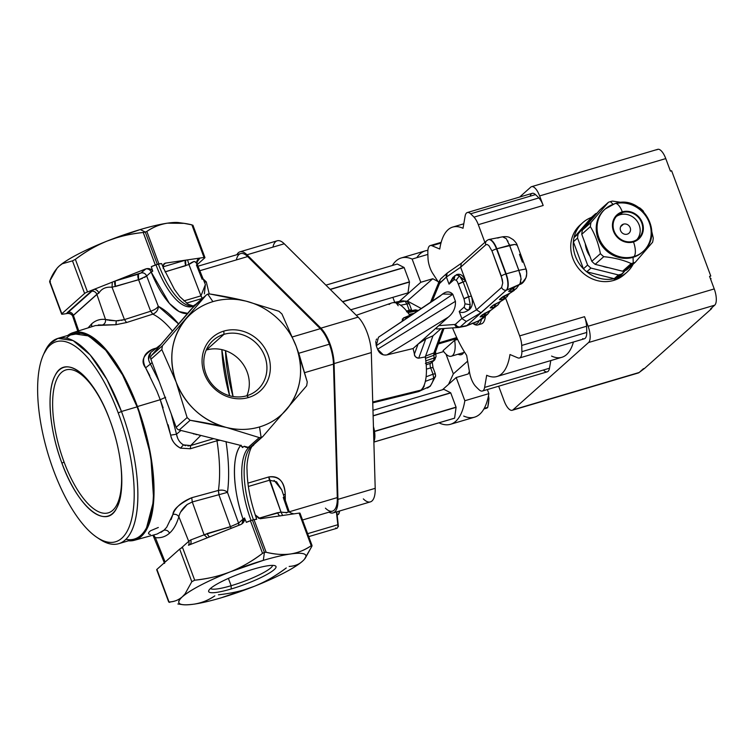 <?xml version="1.0" encoding="UTF-8"?>
<svg xmlns="http://www.w3.org/2000/svg" width="754" height="754" viewBox="0 0 754 754"><rect width="100%" height="100%" fill="white"/><g stroke="black" fill="none" stroke-linecap="round" stroke-linejoin="round"><path stroke-width="1.13" d="M623.511 224.136A5.419 4.929 -131.7 0 1 629.713 226.747A5.419 4.929 -131.7 0 1 628.987 233.193A5.419 4.929 -131.7 0 1 627.243 234.155A5.419 4.929 -131.7 0 1 621.042 231.544A5.419 4.929 -131.7 0 1 621.767 225.097A5.419 4.929 -131.7 0 1 623.511 224.136L620.608 226.718L623.511 224.136A5.419 4.929 48.3 0 0 620.57 230.564A5.419 4.929 48.3 0 0 627.243 234.155A5.419 4.929 48.3 0 0 630.184 227.727A5.419 4.929 48.3 0 0 623.511 224.136M608.384 267.651A25.071 22.818 -131.7 0 1 602.408 266.162A25.071 22.818 48.3 0 0 608.384 267.651M589.948 256.332A25.071 22.818 -131.7 0 1 585.283 243.796A25.071 22.818 48.3 0 0 589.948 256.332M643.049 251.516A28.454 25.9 -131.7 0 1 633.907 256.586A12.196 4.647 73.5 0 0 633.483 241.94A16.258 14.797 -131.7 0 0 642.314 222.637A16.258 14.797 -131.7 0 0 622.304 211.865A16.258 14.797 48.3 0 0 613.473 231.167A16.258 14.797 48.3 0 0 633.483 241.94A16.258 14.797 -131.7 0 1 613.473 231.167A16.258 14.797 -131.7 0 1 622.304 211.865A12.196 4.647 73.5 0 0 615.066 203.533A12.196 4.647 -106.5 0 0 614.331 203.957A28.454 25.9 48.3 0 0 605.179 209.018A28.454 25.9 48.3 0 0 601.372 242.873A28.454 25.9 48.3 0 0 633.907 256.586A12.196 4.647 -106.5 0 0 633.483 241.94A16.258 14.797 48.3 0 0 642.314 222.637A16.258 14.797 48.3 0 0 622.304 211.865A12.196 4.647 -106.5 0 0 615.066 203.533C641.682 194.07 665.16 233.617 643.049 251.516L642.21 252.26A28.454 25.9 -131.7 0 1 633.068 257.331L633.907 256.586A28.454 25.9 48.3 0 0 643.049 251.516A28.454 25.9 48.3 0 0 647.337 218.481A28.454 25.9 48.3 0 0 616.046 203.514M615.066 203.533L605.179 209.018A28.454 25.9 -131.7 0 0 601.372 242.873A28.454 25.9 -131.7 0 0 633.907 256.586L633.068 257.331A28.454 25.9 -131.7 0 1 600.533 243.617A28.454 25.9 -131.7 0 1 604.34 209.772A28.454 25.9 -131.7 0 1 604.765 209.405A28.454 25.9 48.3 0 0 600.373 243.353A28.454 25.9 48.3 0 0 633.068 257.331L633.228 263.023A33.204 30.217 -131.7 0 1 631.202 263.542C623.435 260.026 614.274 257.736 603.747 256.671A33.204 30.217 -131.7 0 1 600.401 253.655C598.431 243.419 595.085 234.409 590.354 226.634A33.204 30.217 -131.7 0 1 591.013 222.439L608.421 202.289A33.204 30.217 -131.7 0 1 610.391 201.62L613.021 204.23L610.391 201.62A33.204 30.217 -131.7 0 1 612.418 201.101L621.88 202.449L612.418 201.101A33.204 30.217 48.3 0 0 610.391 201.62A33.204 30.217 48.3 0 0 608.421 202.289L599.816 209.951L582.408 230.102A33.204 30.217 48.3 0 0 581.758 234.296L591.805 261.318A33.204 30.217 48.3 0 0 595.142 264.343L622.606 271.214A33.204 30.217 48.3 0 0 624.623 270.686A33.204 30.217 48.3 0 0 626.593 270.026A33.204 30.217 -131.7 0 1 624.623 270.686A33.204 30.217 -131.7 0 1 622.606 271.214L631.202 263.542A33.204 30.217 48.3 0 0 633.228 263.023L633.068 257.331A28.454 25.9 48.3 0 0 642.625 251.883M622.531 212.496A15.589 14.185 -131.7 0 1 640.353 219.998A15.589 14.185 -131.7 0 1 638.261 238.537A15.589 14.185 -131.7 0 1 633.256 241.318A15.589 14.185 -131.7 0 1 615.434 233.806A15.589 14.185 -131.7 0 1 617.526 215.267A15.589 14.185 -131.7 0 1 622.531 212.496L620.014 214.739L622.531 212.496A15.589 14.185 48.3 0 0 614.076 230.988A15.589 14.185 48.3 0 0 633.256 241.318A15.589 14.185 48.3 0 0 641.711 222.816A15.589 14.185 48.3 0 0 622.531 212.496M636.932 239.574A15.589 14.185 48.3 0 0 637.328 221.469A15.589 14.185 48.3 0 0 620.014 214.739A15.589 14.185 48.3 0 0 616.338 216.473A15.589 14.185 -131.7 0 1 620.014 214.739A15.589 14.185 -131.7 0 1 637.328 221.469A15.589 14.185 -131.7 0 1 636.932 239.574M590.947 268.075A33.204 30.217 -131.7 0 1 587.611 265.059L577.555 238.038A33.204 30.217 -131.7 0 1 578.214 233.844L595.622 213.693A33.204 30.217 -131.7 0 1 597.008 213.212A33.204 30.217 48.3 0 0 595.622 213.693L591.428 217.425L595.622 213.693L578.214 233.844A33.204 30.217 48.3 0 0 577.555 238.038L573.36 241.78A33.204 30.217 -131.7 0 1 574.02 237.576L578.214 233.844L574.02 237.576L591.428 217.425A33.204 30.217 48.3 0 0 582.729 222.675A33.204 30.217 48.3 0 0 574.02 237.576A33.204 30.217 48.3 0 0 573.36 241.78L577.555 238.038L587.611 265.059A33.204 30.217 48.3 0 0 590.947 268.075L586.753 271.817A33.204 30.217 -131.7 0 1 583.417 268.801L587.611 265.059L583.417 268.801L573.36 241.78A33.204 30.217 48.3 0 0 583.417 268.801A33.204 30.217 48.3 0 0 586.753 271.817L590.947 268.075L618.403 274.946L590.947 268.075M625.217 270.507L622.399 273.768A33.204 30.217 -131.7 0 1 620.429 274.428A33.204 30.217 -131.7 0 1 618.403 274.946A33.204 30.217 48.3 0 0 620.429 274.428L616.235 278.169A33.204 30.217 -131.7 0 1 614.208 278.688L618.403 274.946L614.208 278.688L586.753 271.817A33.204 30.217 48.3 0 0 614.208 278.688A33.204 30.217 48.3 0 0 616.235 278.169L620.429 274.428A33.204 30.217 48.3 0 0 622.399 273.768L618.205 277.51A33.204 30.217 -131.7 0 1 616.235 278.169A33.204 30.217 48.3 0 0 618.205 277.51L625.217 270.507M652.606 242.213L635.198 262.364A33.204 30.217 -131.7 0 1 633.228 263.023L624.623 270.686L633.228 263.023A33.204 30.217 48.3 0 0 635.198 262.364L626.593 270.026L635.198 262.364L652.606 242.213A33.204 30.217 48.3 0 0 653.266 238.01A33.204 30.217 -131.7 0 1 652.606 242.213M638.827 207.52L639.873 207.972A33.204 30.217 -131.7 0 1 643.219 210.988L643.511 211.478L643.219 210.988A33.204 30.217 48.3 0 0 639.873 207.972L638.827 207.52M651.776 231.497L653.266 238.01L651.776 231.497M582.408 230.102L591.013 222.439A33.204 30.217 48.3 0 0 590.354 226.634L581.758 234.296A33.204 30.217 -131.7 0 1 582.408 230.102L599.816 209.951L608.421 202.289L591.013 222.439L582.408 230.102M600.401 253.655A33.204 30.217 48.3 0 0 603.747 256.671L595.142 264.343A33.204 30.217 -131.7 0 1 591.805 261.318L600.401 253.655L591.805 261.318L581.758 234.296L590.354 226.634C595.085 234.409 598.431 243.419 600.401 253.655M595.142 264.343L603.747 256.671C614.274 257.736 623.435 260.026 631.202 263.542L622.606 271.214L595.142 264.343M236.879 254.701A27.106 10.33 73.5 0 1 247.001 254.795L320.893 328.15A27.106 10.33 73.5 0 1 334.079 363.598L337.952 499.355A27.106 10.33 73.5 0 1 328.951 512.173A27.106 10.33 -106.5 0 0 333.117 512.909A27.106 10.33 -106.5 0 0 337.952 499.355L334.079 363.598A27.106 10.33 -106.5 0 0 320.893 328.15L247.001 254.795A27.106 10.33 -106.5 0 0 239.97 251.817A27.106 10.33 -106.5 0 0 236.879 254.701M325.426 508.158A27.106 10.33 -106.5 0 0 337.292 497.583L333.485 364.125A27.106 10.33 -106.5 0 0 329.347 344.21A27.106 10.33 -106.5 0 0 320.299 328.687L247.661 256.567A27.106 10.33 -106.5 0 0 236.351 259.913M239.97 251.817L277.208 240.79A27.106 10.33 73.5 0 1 284.249 243.768L247.001 254.795L284.249 243.768L358.141 317.132L320.893 328.15L358.141 317.132A27.106 10.33 73.5 0 1 367.189 332.665A27.106 10.33 73.5 0 1 371.317 352.58L334.079 363.598L371.317 352.58L375.2 488.328L337.952 499.355L375.2 488.328A27.106 10.33 73.5 0 1 370.365 501.891L333.117 512.909M373.861 441.505A15.919 6.07 -106.5 0 0 373.437 426.576A15.919 6.07 73.5 0 1 373.861 441.505M363.334 498.903A27.106 10.33 -106.5 0 0 375.2 488.328L371.317 352.58A27.106 10.33 -106.5 0 0 367.189 332.665A27.106 10.33 -106.5 0 0 358.141 317.132L284.249 243.768A27.106 10.33 -106.5 0 0 272.929 247.123M335.766 527.894A5.419 2.064 -106.5 0 0 337.849 524.727L336.388 511.938L337.849 524.727L307.632 533.672L337.849 524.727A5.419 2.064 73.5 0 1 336.944 528.281L308.735 536.622M233.052 396.51L225.512 350.676A82.667 31.508 -106.5 0 0 233.052 396.51M229.612 395.737L221.846 349.63A90.8 34.609 -106.5 0 0 229.612 395.737M339.338 511.071L338.574 514.256L337.142 514.69L338.574 514.256A7.587 2.893 73.5 0 1 337.981 514.662L338.951 513.644L339.338 511.071M154.796 537.404L155.362 537.64C160.762 538.243 165.475 536.754 169.518 533.172C173.543 529.572 176.653 524.077 178.858 516.697L188.717 541.353A12.771 2.083 -20.4 0 1 190.696 539.977A4.609 3.365 -120.6 0 1 190.734 540.09A12.761 2.083 159.6 0 0 188.764 541.457A4.609 4.194 48.3 0 0 188.717 541.353L180.856 548.356L188.717 541.353A4.609 4.194 -131.7 0 1 188.453 545.265A4.609 4.194 48.3 0 0 188.764 541.457A12.761 2.083 -20.4 0 1 190.734 540.09A4.609 3.365 -120.6 0 1 189.744 544.756M153.543 535.726L153.656 536.245M188.943 545.067L207.359 537.781L188.943 545.067C190.875 544.379 191.469 542.72 190.734 540.09L190.696 539.977A12.771 2.083 159.6 0 0 188.717 541.353L178.858 516.697C176.653 524.077 173.543 529.572 169.518 533.172C165.475 536.754 160.762 538.243 155.362 537.64L153.552 535.001L155.362 537.64L165.135 562.06L155.362 537.64L154.07 536.886M168.736 602.088L156.7 569.741A4.062 0.66 -20.4 0 1 156.907 569.383L179.678 549.101A4.062 0.66 -20.4 0 1 182.572 547.592A4.062 0.66 159.6 0 0 179.678 549.101L156.907 569.383L169.037 601.994L169.744 602.437L169.037 601.994C174.532 601.664 178.943 599.948 182.27 596.838A67.756 11.065 159.6 0 0 182.609 604.661L177.869 603.973M194.108 604.143L194.136 604.133C201.761 602.898 208.66 600.146 214.824 595.867C207.746 600.523 200.847 603.275 194.136 604.133A67.756 11.065 159.6 0 0 221.365 597.752C210.668 600.91 201.591 603.04 194.136 604.133C179.056 606.112 175.098 603.671 182.27 596.838C178.368 600.156 173.957 601.88 169.037 601.994L169.744 602.437M169.037 601.994L156.907 569.383A4.062 0.66 159.6 0 0 157.086 569.864M150.621 530.741C147.916 532.824 147.841 534.077 150.385 534.501M158.321 527.48L150.706 530.684M182.609 604.661A67.756 11.065 159.6 0 0 194.136 604.133M171.092 519.591L172.92 514.407C175.437 513.936 177.416 514.699 178.858 516.697C179.754 512.409 182.543 508.319 187.237 504.435L192.279 501.966L204.117 534.831L190.696 539.977L204.117 534.831L207.359 537.781L241.026 524.416C243.655 522.974 244.814 520.835 244.522 517.989L246.36 522.343L250.422 520.731L262.543 553.342C252.656 560.938 241.968 567.074 230.479 571.758A67.756 11.065 159.6 0 0 182.27 596.838L185.041 593.916L182.27 596.838C190.951 589.553 207.011 581.193 230.479 571.758C218.886 576.207 206.964 579.015 194.692 580.203L191.808 581.702L185.041 593.916L191.808 581.702L179.678 549.101L191.808 581.702L194.692 580.203L182.572 547.592L194.692 580.203C208.547 578.657 220.479 575.839 230.479 571.758L263.316 560.363C274.022 557.206 283.089 555.076 290.544 553.983A67.756 11.065 -20.4 0 1 302.411 561.287C293.74 568.563 277.67 576.923 254.211 586.358L221.365 597.752A67.756 11.065 159.6 0 0 254.202 586.367C244.211 590.439 232.289 593.257 218.434 594.802M169.518 533.172C168.302 530.788 166.445 529.798 163.967 530.213L166.691 527.291L163.967 530.213C166.445 529.798 168.302 530.788 169.518 533.172M160.988 532.381L163.967 530.213L157.096 534.03L134.372 540.288A108.256 41.263 -106.5 0 0 137.454 406.538L160.234 399.714L170.658 435.152C171.62 440.656 174.909 444.983 180.517 448.14L190.338 448.753L216.982 440.751A109.537 41.753 73.5 0 1 218.406 490.439L191.733 497.715C179.414 503.879 173.147 509.44 172.92 514.407L166.691 527.291M149.754 375.586L145.616 367.829C141.347 359.224 143.882 352.938 153.232 348.979L156.483 347.999L153.232 348.979C143.043 355.106 140.508 361.383 145.616 367.829L156.917 391.251L160.234 399.714L137.454 406.538A108.256 41.263 -106.5 0 0 72.931 332.684A108.256 41.263 -106.5 0 0 67.69 335.483L83.355 332.75L102.035 345.228L120.998 371.081L137.454 406.538L150.753 455.548L153.722 500.336L145.701 531.014L138.029 538.771L128.453 540.797A108.256 41.263 -106.5 0 0 134.372 540.288M231.224 588.968A35.909 5.862 159.6 0 0 274.173 569.638A35.909 5.862 159.6 0 0 253.457 569.147A35.909 5.862 159.6 0 0 210.507 588.478A35.909 5.862 159.6 0 0 231.224 588.968A35.909 5.862 -20.4 0 1 208.811 590.495A35.909 5.862 -20.4 0 1 253.457 569.147A35.909 5.862 -20.4 0 1 275.201 565.802A35.909 5.862 -20.4 0 1 264.852 575.594A35.909 5.862 -20.4 0 1 231.224 588.968L231.129 585.717L231.224 588.968M230.479 571.758C240.554 567.894 251.242 561.758 262.543 553.342L264.409 552.39L263.316 560.363A67.756 11.065 159.6 0 0 230.479 571.758M264.409 552.39L262.543 553.342L250.422 520.731A4.062 0.66 -20.4 0 1 250.752 520.609A4.062 0.66 -20.4 0 1 252.392 520.053L264.409 552.39L266.153 552.277C275.785 554.492 283.909 555.057 290.544 553.983A67.756 11.065 159.6 0 0 263.316 560.363L264.409 552.39L252.392 520.053A4.062 0.66 -20.4 0 1 253.787 519.704A4.062 0.66 -20.4 0 1 254.023 519.666L266.153 552.277L264.409 552.39M254.173 586.376L254.211 586.358C265.71 581.673 276.398 575.538 286.275 567.951C274.974 576.358 264.286 582.493 254.211 586.358A67.756 11.065 159.6 0 0 302.411 561.287A67.756 11.065 159.6 0 0 304.286 559.411A67.756 11.065 159.6 0 0 290.544 553.983C282.825 554.972 274.701 554.407 266.153 552.277L254.023 519.666A4.062 0.66 159.6 0 0 253.787 519.704A4.062 0.66 159.6 0 0 252.392 520.053A4.062 0.66 159.6 0 0 250.752 520.609A5.419 0.886 159.6 0 0 246.36 522.343L250.752 520.609A4.062 0.66 159.6 0 0 250.422 520.731L246.36 522.343L244.522 517.989L243.052 519.12A66.399 25.306 73.5 0 1 240.564 445.586M248.858 447.405A60.98 23.242 -106.5 0 0 251.063 520.486A60.98 23.242 73.5 0 1 248.858 447.405M241.45 446.217L242.515 447.546L244.192 446.274A5.419 4.929 48.3 0 0 248.66 447.376L248.32 447.311A4.062 3.704 48.3 0 0 251.704 446.481A5.419 4.929 48.3 0 0 253.127 445.614A5.419 4.929 48.3 0 0 254.145 444.304L251.704 446.472A4.062 3.704 -131.7 0 1 248.32 447.311L244.192 446.274L242.515 447.546C242.703 446.613 241.45 445.737 238.754 444.926L179.207 430.016L190.131 420.28L226.351 427.443L259.235 437.574L248.32 447.311L259.235 437.574L261.138 437.631L250.309 447.282L261.138 437.631L259.235 437.574L226.351 427.443C216.162 424.851 204.089 422.466 190.131 420.28L187.115 417.565L176.134 382.071A67.756 61.658 48.3 0 0 226.351 427.443A67.756 61.658 48.3 0 0 259.508 426.952L261.138 437.631L262.844 436.509L306.661 385.794L307.255 382.005L296.275 346.52C304.324 370.402 301.044 391.458 286.416 409.667C279.178 417.97 270.205 423.729 259.508 426.952C248.773 430.072 237.717 430.232 226.351 427.443C202.43 420.638 185.691 405.511 176.134 382.071L187.115 417.565L190.131 420.28L179.207 430.016A4.062 3.704 -131.7 0 1 176.2 427.292L187.115 417.565L176.2 427.292A4.062 3.704 48.3 0 0 179.207 430.016L238.754 444.926C241.497 445.774 242.75 446.651 242.515 447.546L240.941 445.124C231.535 455.435 232.496 488.988 243.052 519.12L244.522 517.989L242.072 523.738L240.46 524.68L207.359 537.781L204.117 534.831L207.275 533.634C208.33 536.122 209.329 537.121 210.291 536.622M242.043 523.757L243.052 519.12A4.609 4.194 -131.7 0 1 242.053 523.757M209.819 536.801A4.609 1.753 73.5 0 1 207.275 533.634L230.46 526.773A4.609 1.753 -106.5 0 0 231.205 528.347L230.422 526.66L238.566 523.125L238.82 525.321A4.609 4.194 48.3 0 0 238.566 523.125L243.052 519.12L238.566 523.125L227.482 492.362C225.276 490.279 222.242 489.638 218.406 490.439L218.905 494.709L230.422 526.66L204.117 534.831L192.279 501.966L218.905 494.709L192.279 501.966L187.237 504.435L180.64 512.041M179.706 513.974L179.141 515.557M178.858 516.697C177.416 514.699 175.437 513.936 172.92 514.407C175.286 507.47 181.554 501.9 191.733 497.715L192.279 501.966L191.733 497.715L218.368 490.449L218.905 494.709L218.406 490.439A109.537 41.753 -106.5 0 0 216.982 440.751L220.111 440.251L216.945 440.76L216.822 439.422L216.945 440.76L190.338 448.753L190.668 445.557L213.665 438.639L190.668 445.557L190.338 448.753L180.517 448.14L183.429 444.869L185.691 445.727M125.899 539.308A107.059 40.81 -106.5 0 0 137.087 406.868A107.059 40.81 -106.5 0 0 66.361 338.122M72.931 332.684L95.409 325.568L115.88 324.71L126.578 322.524L152.836 314.135A109.537 41.753 73.5 0 1 172.553 331.129A109.537 41.753 -106.5 0 0 152.836 314.135C156.408 312.627 158.227 310.017 158.283 306.294A116.314 44.335 73.5 0 1 178.67 324.05L158.283 306.294L146.662 276.011L151.158 272.006L169.377 303.391L179.084 311.553L187.878 313.391A66.399 25.306 73.5 0 1 151.158 272.006L152.742 271.204L151.29 266.709A5.419 0.886 -20.4 0 1 155.682 264.974A5.419 0.886 -20.4 0 1 156.003 264.871A60.98 23.242 -106.5 0 0 192.185 306.52A60.98 23.242 73.5 0 1 156.003 264.871L158.406 264.164A60.98 23.242 -106.5 0 0 193.137 306.115A60.98 23.242 73.5 0 1 158.406 264.164L155.682 264.974A4.062 0.66 -20.4 0 1 157.322 264.418A4.062 0.66 -20.4 0 1 158.717 264.07L158.406 264.164A5.419 0.886 -20.4 0 1 158.717 264.07A5.419 0.886 -20.4 0 1 161.648 263.646L163.42 268.047L161.648 263.646L158.717 264.07A4.062 0.66 159.6 0 0 157.322 264.418A4.062 0.66 159.6 0 0 155.682 264.974L151.29 266.709L152.742 271.204C151.13 268.895 148.877 268.113 145.984 268.839A4.609 4.194 -131.7 0 1 151.158 272.006L146.662 276.011L158.283 306.294C158.368 309.809 156.549 312.429 152.836 314.135L150.772 311.185C154.693 309.762 157.2 308.132 158.283 306.294C157.011 308.254 154.504 309.885 150.772 311.185A6.777 1.272 -21 0 1 150.668 311.223L152.798 314.145L126.578 322.524L124.457 319.602L150.668 311.223L138.604 279.762L146.662 276.011A4.609 4.194 48.3 0 0 140.998 272.957L145.984 268.839L115.221 280.988L115.371 286.52L138.557 279.659L138.406 274.126L140.998 272.957C143.562 272.496 145.447 273.513 146.662 276.011M226.049 441.731A116.314 44.335 73.5 0 1 227.482 492.362C229.405 477.838 228.924 460.92 226.03 441.618M216.879 439.441L216.982 440.751L216.879 439.441M187.925 445.982L190.668 445.557L200.818 435.416L190.668 445.557L183.429 444.869L180.517 448.14C175.371 445.586 172.082 441.25 170.658 435.152L176.502 434.219L177.567 437.933M178.406 439.705L179.188 440.967M181.46 443.522L183.307 444.803C179.688 442.617 177.426 439.092 176.502 434.219L170.658 435.152L168.161 424.794M171.205 413.861L176.502 434.219L180.951 430.449L176.502 434.219L171.205 413.861M163.109 407.848L160.234 399.714L165.635 397.283L160.234 399.714L156.917 391.251M302.392 561.296L302.411 561.287C299.084 564.397 294.673 566.113 289.168 566.442M305.172 558.365L311.939 546.15L311.232 545.717L299.102 513.106L260.243 518.733L256.096 516.386L255.201 514.831L256.718 519.28A5.419 0.886 159.6 0 0 253.787 519.704L256.718 519.28L254.023 519.666L256.718 519.28L255.201 514.831L260.243 518.733L299.102 513.106L311.232 545.717C305.059 549.986 298.16 552.748 290.544 553.983C297.255 553.116 304.145 550.363 311.232 545.717L311.939 546.15L304.399 559.279M210.517 588.469A33.204 5.419 159.6 0 0 231.129 585.717A33.204 5.419 159.6 0 0 272.58 565.387A33.204 5.419 -20.4 0 1 231.129 585.717A33.204 5.419 -20.4 0 1 210.517 588.469M242.449 446.792L242.515 447.546M250.893 447.047A60.98 23.242 -106.5 0 0 253.467 519.77A60.98 23.242 73.5 0 1 250.893 447.047M230.46 526.773L207.275 533.634A4.609 1.753 73.5 0 1 207.237 533.521L230.422 526.66A4.609 1.753 -106.5 0 0 230.46 526.773M230.422 526.66L218.905 494.709A6.777 0.943 160.2 0 0 219.018 494.681L227.482 492.362L238.566 523.125L230.422 526.66M98.51 538.394A107.059 40.81 -106.5 0 0 118.698 543.681A107.059 40.81 -106.5 0 0 121.469 411.486L137.087 406.868A107.059 40.81 73.5 0 1 134.316 539.063L118.698 543.681M57.945 338.367L73.562 333.739L88.736 335.954L105.739 350.233L122.525 374.851L137.087 406.868L121.469 411.486L106.908 379.469L90.122 354.851L73.119 340.582L57.945 338.367L49.924 343.588L43.883 353.786M145.616 367.829L150.404 364.05L159.16 381.486L150.404 364.05L145.616 367.829M150.404 364.05L152.129 362.58L150.404 364.05C147.68 359.554 147.841 355.69 150.885 352.438L148.566 359.309M149.009 361.157L149.688 362.787M153.232 348.979L154.042 349.922L153.232 348.979M121.253 320.384L124.457 319.602L126.578 322.524L116.05 324.691L116.267 320.836L118.962 320.695M109.066 320.327L116.267 320.836L115.88 324.71L102.478 324.993C104.797 323.994 105.814 322.156 105.513 319.479L107.916 320.12M77.775 331.157L72.742 316.378A12.771 2.083 -20.4 0 1 73.411 315.398L78.727 330.846L73.411 315.398L96.898 294.456L105.513 319.479L96.898 294.456A12.771 2.083 -20.4 0 1 98.878 293.089C101.592 288.631 105.984 286.68 112.044 287.246L124.457 319.602L112.044 287.246L138.604 279.762L150.668 311.223L124.457 319.602L116.097 320.846L105.513 319.479C100.32 318.819 95.711 320.271 91.668 323.852L88.058 327.896L91.668 323.852L91.696 326.746L91.668 323.852C95.701 320.271 100.32 318.819 105.513 319.479C105.814 322.156 104.797 323.994 102.478 324.993L98.312 324.946M219.018 494.681L218.406 490.439C222.477 489.685 225.503 490.336 227.482 492.362L219.018 494.681M193.307 433.795L194.306 434.078M195.701 434.436L196.747 434.69M198.981 435.096L199.49 435.133M311.939 546.15L311.232 545.717M299.809 513.54A4.062 0.66 159.6 0 0 299.102 513.106A4.062 0.66 -20.4 0 1 300.017 513.191L312.052 545.538M228.405 578.393L231.129 585.717L228.405 578.393M50.424 281.581L49.707 281.138L61.837 313.749A4.062 0.66 159.6 0 0 61.63 314.107A4.062 0.66 159.6 0 0 62.554 314.192A4.062 0.66 -20.4 0 1 61.837 313.749L84.608 293.457A4.062 0.66 -20.4 0 1 87.502 291.958L93.873 289.432L66.786 313.57L62.554 314.192L68.642 313.306M185.993 318.923A67.756 61.658 48.3 0 0 176.134 382.071L161.827 349.554L162.412 345.766L206.238 295.05L195.314 304.776A4.062 3.704 -131.7 0 1 195.54 304.541A5.419 4.929 48.3 0 0 194.117 305.408A5.419 4.929 48.3 0 0 192.694 307.811L155.616 350.723L191.092 309.272L206.238 295.05L162.412 345.766L151.497 355.492L162.412 345.766L161.827 349.554L150.904 359.281A4.062 3.704 -131.7 0 1 151.497 355.492L155.616 350.723L151.497 355.492A4.062 3.704 48.3 0 0 150.904 359.281L176.2 427.292L150.904 359.281L161.827 349.554L176.134 382.071C168.085 358.188 171.375 337.132 185.993 318.923C193.241 310.62 202.204 304.861 212.901 301.638C223.646 298.518 234.692 298.348 246.058 301.148A67.756 61.658 -131.7 0 1 296.275 346.52L281.958 314.003L296.275 346.52L299.376 355.257L307.255 382.005L306.661 385.794L262.844 436.509L261.138 437.631L259.508 426.952A67.756 61.658 48.3 0 0 286.416 409.667A67.756 61.658 48.3 0 0 296.275 346.52A67.756 61.658 48.3 0 0 246.068 301.148M199.678 435.133L191.064 432.975M251.619 446.557L262.844 436.509M43.214 355.228L44.514 352.269A107.059 40.81 73.5 0 1 121.469 411.486L118.227 412.947L121.469 411.486A107.059 40.81 73.5 0 1 136.333 514.897A107.059 40.81 73.5 0 1 99.867 539.327L97.172 537.545A104.344 39.774 -106.5 0 0 132.713 513.738A104.344 39.774 -106.5 0 0 118.227 412.947A104.344 39.774 -106.5 0 0 43.214 355.228A104.344 39.774 -106.5 0 0 53.609 470.524A104.344 39.774 -106.5 0 0 97.172 537.545M280.686 515.783C279.734 516.292 278.726 515.293 277.67 512.795L281.006 512.079L282.627 515.5L281.006 512.079C286.793 512.843 289.432 512.456 288.914 510.91A4.609 4.543 178.5 0 0 288.952 511.024M288.773 511.042L288.905 510.835C288.678 512.004 290.337 513.012 293.881 513.87M282.627 515.5L281.977 515.595M198 266.2L240.63 253.589A27.106 10.33 73.5 0 1 247.661 256.567L320.299 328.687A27.106 10.33 73.5 0 1 329.347 344.21A27.106 10.33 73.5 0 1 333.485 364.125L304.729 372.636L333.485 364.125L337.292 497.583L289.348 511.768L337.292 497.583A27.106 10.33 73.5 0 1 332.467 511.137L302.552 519.987M138.604 279.762L138.557 279.659A4.609 1.753 -106.5 0 0 138.604 279.762L112.044 287.246C106.05 286.661 101.658 288.603 98.878 293.089L98.831 292.976C97.652 290.45 96.003 289.263 93.873 289.432L87.502 291.958L75.372 259.348C85.259 251.761 95.956 245.625 107.445 240.931C83.977 250.375 67.917 258.726 59.246 266.011L57.219 268.056A67.756 11.065 -20.4 0 1 57.361 267.887A67.756 11.065 -20.4 0 1 59.236 266.011L57.087 268.198L49.707 281.138C52.252 274.607 55.428 269.564 59.246 266.011L62.262 263.777L72.478 260.856L84.608 293.457L61.837 313.749L49.707 281.138M72.742 316.454C73.063 316.755 72.045 313.532 67.775 313.428L66.786 313.57C69.481 312.891 71.451 313.796 72.695 316.265L72.742 316.378A4.609 4.543 -1.5 0 0 72.695 316.265A12.761 2.083 -20.4 0 1 73.364 315.285L96.861 294.343A12.761 2.083 -20.4 0 1 98.831 292.976A4.609 3.365 -120.6 0 1 98.878 293.089A12.771 2.083 159.6 0 0 96.898 294.456A4.609 4.194 48.3 0 0 96.861 294.343A4.609 4.194 -131.7 0 1 96.898 294.456L73.411 315.398A4.609 4.194 48.3 0 0 73.364 315.285A4.609 4.194 -131.7 0 1 73.411 315.398A12.771 2.083 159.6 0 0 72.742 316.378M284.013 512.466L281.006 512.079L268.858 476.933C278.669 475.397 284.126 481.146 285.248 494.19L285.304 500.307L285.248 494.19C284.626 481.768 279.159 476.019 268.858 476.933L247.925 483.135L268.858 476.933A4.609 1.753 -106.5 0 0 269.527 480.204L276.548 481.787L281.732 489.864L274.117 480.383M247.661 256.567L199.819 270.724L247.661 256.567M320.299 328.687L292.505 336.906L320.299 328.687M186.483 303.117L202.43 298.396L200.96 295.86A4.609 1.753 -106.5 0 0 202.449 298.386L186.483 303.117M209.216 293.928L206.294 281.883L203.08 278.839L206.294 281.883A4.609 3.468 -46.5 0 1 204.353 282.005L206.294 281.883L209.216 293.928M329.347 344.21L298.697 353.287L329.347 344.21M248.556 397.499A35.909 32.676 48.3 0 0 268.047 354.87A35.909 32.676 48.3 0 0 223.853 331.091A35.909 32.676 48.3 0 0 204.372 373.711A35.909 32.676 48.3 0 0 248.556 397.499A35.909 32.676 -131.7 0 1 204.372 373.711A35.909 32.676 -131.7 0 1 223.853 331.091L223.947 334.342A33.204 30.217 48.3 0 0 205.936 373.748A33.204 30.217 48.3 0 0 246.784 395.746L248.556 397.499L246.784 395.746A33.204 30.217 48.3 0 0 264.805 356.331A33.204 30.217 48.3 0 0 223.947 334.342L223.853 331.091A35.909 32.676 -131.7 0 1 268.047 354.87A35.909 32.676 -131.7 0 1 248.556 397.499M53.609 470.524A104.344 39.774 73.5 0 1 50.037 345.247A104.344 39.774 73.5 0 1 118.227 412.947A104.344 39.774 73.5 0 1 121.799 538.224A104.344 39.774 73.5 0 1 53.609 470.524M109.933 420.336C94.203 376.274 65.57 352.938 55.061 375.596C46.296 391.26 49.33 430.072 61.903 463.135C77.634 507.188 106.267 530.533 116.776 507.876C125.541 492.211 122.506 453.399 109.933 420.336A77.568 29.566 73.5 0 1 116.832 507.772A77.568 29.566 73.5 0 1 61.903 463.135A77.568 29.566 73.5 0 1 50.933 389.46A77.568 29.566 73.5 0 1 75.909 369.507A77.568 29.566 73.5 0 1 109.933 420.336M146.295 276.322L144.41 277.463M142.421 278.386L139.499 279.489M112.044 287.246L112.289 282.147L115.221 280.988L112.289 282.147L112.044 287.246M93.873 289.432L112.289 282.147L93.873 289.432A4.609 3.365 -120.6 0 1 98.831 292.976A12.761 2.083 159.6 0 0 96.861 294.343L73.364 315.285A12.761 2.083 159.6 0 0 72.695 316.265A4.609 4.543 -1.5 0 0 66.786 313.57A17.37 2.837 -20.4 0 1 67.7 312.231A4.609 4.194 -131.7 0 1 73.364 315.285A4.609 4.194 48.3 0 0 67.7 312.231L91.196 291.298A4.609 4.194 -131.7 0 1 96.861 294.343A4.609 4.194 48.3 0 0 91.196 291.298A17.37 2.837 -20.4 0 1 93.873 289.432M286.661 512.871L285.945 512.843M269.857 480.119L248.368 486.471L269.527 480.204L281.006 512.079L258.603 518.318L277.632 512.682A4.609 1.753 -106.5 0 0 277.67 512.795L258.773 518.394L277.67 512.795A4.609 1.753 -106.5 0 0 279.875 515.906M180.46 222.93L167.511 223.156C160.065 224.258 150.988 226.388 140.291 229.546L107.445 240.931C119.028 236.483 130.951 233.674 143.222 232.486L155.343 265.078L143.241 232.486M84.608 293.457L72.478 260.856L75.372 259.348L87.502 291.958A4.062 0.66 159.6 0 0 84.608 293.457M285.248 494.19L283.504 495.039A4.609 2.403 179.5 0 1 285.248 494.19M281.732 489.864L288.905 510.835M197.322 264.522L204.739 257.906L197.322 264.522M145.06 232.147L146.823 231.421L158.943 264.013L146.823 231.421C152.996 227.152 159.895 224.39 167.511 223.156C175.22 222.166 183.354 222.732 191.902 224.862L192.619 225.295L191.902 224.862L204.032 257.472L199.791 258.085A17.37 2.837 -20.4 0 1 198.886 259.423L196.964 261.129L199.791 258.085L204.032 257.472A4.062 0.66 -20.4 0 1 204.739 257.906A4.062 0.66 159.6 0 0 204.947 257.557A4.062 0.66 159.6 0 0 204.032 257.472L191.902 224.862L184.042 223.354L167.511 223.156C160.8 224.023 153.91 226.775 146.823 231.421L145.296 232.081L157.322 264.418L145.296 232.081L143.222 232.486C129.368 234.042 117.445 236.85 107.445 240.931C97.37 244.796 86.672 250.931 75.372 259.348L72.478 260.856L62.262 263.777L59.246 266.011A67.756 11.065 -20.4 0 1 107.436 240.941A67.756 11.065 -20.4 0 1 140.291 229.546L145.296 232.081L140.291 229.546A67.756 11.065 -20.4 0 1 167.511 223.156A67.756 11.065 -20.4 0 1 179.047 222.637L184.042 223.354M204.381 293.89L205.38 284.56M197.058 263.853L205.39 284.569L200.96 295.86L183.835 300.931L200.96 295.86L188.924 264.494C193.118 260.884 195.842 260.733 197.096 264.023A12.771 2.083 159.6 0 1 196.426 265.003L202.138 279.291M246.058 301.148L278.952 311.279L246.058 301.148L209.838 293.985L207.755 294.098L206.238 295.05L207.755 294.098L209.838 293.985C223.797 296.162 235.87 298.556 246.058 301.148A67.756 61.658 48.3 0 0 212.901 301.638L207.755 294.098L212.901 301.638A67.756 61.658 48.3 0 0 185.993 318.914M278.952 311.279L281.958 314.003L278.952 311.279M195.54 304.541A4.062 3.704 48.3 0 0 195.314 304.776L195.54 304.541A4.062 3.704 -131.7 0 1 195.625 304.465L206.238 295.05M103.779 405.727A74.533 28.407 -106.5 0 0 59.019 375.256A74.533 28.407 -106.5 0 0 64.043 461.948A4.062 0.66 -20.4 0 1 61.903 463.135A4.062 0.66 159.6 0 0 64.043 461.948A74.533 28.407 -106.5 0 0 105.023 513.304A74.533 28.407 -106.5 0 0 120.499 462.221A74.533 28.407 73.5 0 1 105.023 513.304A74.533 28.407 73.5 0 1 64.043 461.948A74.533 28.407 73.5 0 1 59.019 375.256A74.533 28.407 73.5 0 1 103.779 405.727M152.742 271.204L151.158 272.006C150.131 269.753 148.406 268.697 145.984 268.839C148.962 268.151 151.224 268.933 152.742 271.204M140.998 272.957L115.221 280.988L145.39 269.046L140.998 272.957M138.557 279.659L115.371 286.52A4.609 1.753 73.5 0 1 115.221 280.988L138.406 274.126A4.609 1.753 -106.5 0 0 138.557 279.659M288.245 511.9L283.25 497.404M193.335 305.992L188.095 304.201L179.791 296.68L174.457 289.47L163.495 268.104C163.175 262.006 164.457 264.682 164.183 263.806L164.183 263.806A4.609 4.194 -131.7 0 1 165.192 263.155L199.791 258.085L196.775 262.477A4.609 4.543 178.5 0 1 199.791 258.085L165.192 263.155C163.495 263.777 162.902 265.408 163.42 268.047L163.166 268.452L163.42 268.047C162.883 265.483 163.477 263.853 165.192 263.155L164.118 263.872A4.609 4.194 -131.7 0 1 164.127 263.862L164.127 263.862M198.886 259.423A4.609 4.194 48.3 0 0 197.463 260.196M196.982 263.712L197.397 260.243M194.117 261.412L188.924 264.494L187.558 259.866L188.924 264.494L165.107 271.921L188.924 264.494L200.96 295.86M206.332 350.044A33.204 30.217 48.3 0 0 206.219 350.073A33.204 30.217 -131.7 0 1 206.332 350.044L223.947 334.342L206.332 350.044A33.204 30.217 -131.7 0 1 240.338 360.685A33.204 30.217 -131.7 0 1 246.888 395.709A33.204 30.217 48.3 0 0 240.338 360.685A33.204 30.217 48.3 0 0 206.332 350.044M246.784 395.746A33.204 30.217 -131.7 0 1 208.83 379.752A33.204 30.217 -131.7 0 1 213.278 340.252A33.204 30.217 -131.7 0 1 223.947 334.342A33.204 30.217 -131.7 0 1 261.902 350.337A33.204 30.217 -131.7 0 1 257.453 389.827A33.204 30.217 -131.7 0 1 246.784 395.746M165.569 263.071L163.458 264.956L165.569 263.071M185.616 260.149L163.184 266.793L185.616 260.149A4.609 1.753 -106.5 0 0 185.776 265.681L185.616 260.149M196.775 262.477L197.048 263.853L195.173 261.911M165.06 271.817L185.776 265.681L165.06 271.817M338.395 526.537L336.84 511.806L338.395 526.537L337.849 526.697L338.395 526.537M618.205 277.51A33.204 30.217 48.3 0 0 626.904 272.251A33.204 30.217 48.3 0 0 633.124 264.211A33.204 30.217 -131.7 0 1 618.205 277.51M626.904 272.251L624.387 274.494A33.204 30.217 -131.7 0 1 613.718 280.413L616.235 278.169L613.718 280.413A33.204 30.217 -131.7 0 1 575.764 264.418A33.204 30.217 -131.7 0 1 580.212 224.928L582.729 222.675M574.02 237.576A33.204 30.217 -131.7 0 1 591.428 217.425L574.02 237.576M583.417 268.801A33.204 30.217 -131.7 0 1 573.36 241.78L583.417 268.801M614.208 278.688A33.204 30.217 -131.7 0 1 586.753 271.817L614.208 278.688M467.339 212.534A13.553 5.165 -106.5 0 0 465.105 216.144A13.553 5.165 73.5 0 1 470.619 213.797A13.553 5.165 -106.5 0 0 467.339 212.534L532.211 193.335A13.553 5.165 73.5 0 1 535.491 194.598L470.619 213.797A101.639 38.737 73.5 0 1 473.993 217.133A101.639 38.737 -106.5 0 0 470.619 213.797L535.491 194.598A101.639 38.737 73.5 0 1 538.865 197.934L473.993 217.133A13.553 5.165 73.5 0 1 478.309 224.683A13.553 5.165 -106.5 0 0 473.993 217.133L538.865 197.934A13.553 5.165 73.5 0 1 543.182 205.484L478.309 224.683L484.869 242.336L478.309 224.683L543.182 205.484L539.619 195.927L665.763 158.594L670.429 171.13L671.625 170.772L710.777 276.03L709.571 276.388L714.236 288.923L588.092 326.246L584.538 316.689L519.657 335.888L505.614 298.103L519.657 335.888L584.538 316.689A13.553 5.165 73.5 0 1 586.584 326.246A101.639 38.737 73.5 0 1 586.753 332.448A13.553 5.165 73.5 0 1 584.331 338.8L519.459 357.999A13.553 5.165 -106.5 0 0 521.881 351.647L586.753 332.448L521.881 351.647A101.639 38.737 -106.5 0 0 521.711 345.445L586.584 326.246L521.711 345.445A13.553 5.165 -106.5 0 0 519.657 335.888A13.553 5.165 73.5 0 1 521.711 345.445A101.639 38.737 73.5 0 1 521.881 351.647A13.553 5.165 73.5 0 1 517.8 357.839A13.553 5.165 -106.5 0 0 519.459 357.999M581.504 223.844A33.204 30.217 48.3 0 0 575.293 263.617A33.204 30.217 48.3 0 0 613.718 280.413A33.204 30.217 48.3 0 0 625.613 273.334M710.956 278.48L710.409 278.641L710.994 278.782A13.553 5.165 -106.5 0 0 710.664 279.31A13.553 5.165 73.5 0 1 710.994 278.782L710.956 278.48M637.432 373.004A13.553 5.165 -106.5 0 0 639.175 372.485L513.031 409.818L588.554 342.523L714.698 305.191L588.554 342.523A13.553 5.165 -106.5 0 0 588.092 326.246L714.236 288.923A13.553 5.165 73.5 0 1 714.698 305.191L710.504 308.923L711.701 308.575L711.691 307.868L711.701 308.575L710.504 308.923L714.698 305.191A13.553 5.165 -106.5 0 0 714.236 288.923L709.571 276.388L710.777 276.03L671.625 170.772L670.429 171.13L665.763 158.594A13.553 5.165 -106.5 0 0 656.913 149.801M643.369 368.753L644.576 368.395L639.175 372.485L643.369 368.753M531.579 186.672L657.724 149.339A13.553 5.165 73.5 0 1 665.763 158.594L539.619 195.927A13.553 5.165 -106.5 0 0 531.579 186.672A13.553 5.165 -106.5 0 0 530.769 187.133L519.638 197.058L530.769 187.133A13.553 5.165 73.5 0 1 539.619 195.927L543.182 205.484A13.553 5.165 -106.5 0 0 538.865 197.934A101.639 38.737 -106.5 0 0 535.491 194.598A13.553 5.165 -106.5 0 0 530.147 196.181M711.701 308.575L644.576 368.395L711.701 308.575M639.175 372.485A13.553 5.165 73.5 0 1 638.365 372.957L512.22 410.28A13.553 5.165 -106.5 0 0 513.031 409.818L639.175 372.485M582.682 338.64A13.553 5.165 -106.5 0 0 586.753 332.448A101.639 38.737 -106.5 0 0 586.584 326.246A13.553 5.165 -106.5 0 0 584.538 316.689L588.092 326.246A13.553 5.165 73.5 0 1 588.554 342.523L513.031 409.818A13.553 5.165 73.5 0 1 504.181 401.024L498.667 386.218L504.181 401.024A13.553 5.165 -106.5 0 0 512.22 410.28M427.829 251.921A101.639 38.737 -106.5 0 0 428.018 258.462A13.553 5.165 -106.5 0 0 432.702 273.353L438.696 282.599L432.702 273.353A13.553 5.165 73.5 0 1 428.018 258.462A101.639 38.737 73.5 0 1 427.829 251.921A13.553 5.165 73.5 0 1 431.91 245.729A13.553 5.165 -106.5 0 0 430.261 245.578A13.553 5.165 -106.5 0 0 427.829 251.921M543.973 370.572A13.553 5.165 -106.5 0 0 549.477 368.225L550.797 360.572L549.477 368.225L484.605 387.424A13.553 5.165 73.5 0 1 479.101 389.771A101.639 38.737 73.5 0 1 475.538 386.237A13.553 5.165 73.5 0 1 469.572 372.495L466.651 355.379A77.926 29.698 73.5 0 1 452.523 327.896A77.926 29.698 -106.5 0 0 466.651 355.379L469.572 372.495A13.553 5.165 -106.5 0 0 475.538 386.237A101.639 38.737 -106.5 0 0 479.101 389.771A13.553 5.165 -106.5 0 0 482.381 391.034A13.553 5.165 -106.5 0 0 484.605 387.424L549.477 368.225A13.553 5.165 73.5 0 1 547.253 371.835L482.381 391.034M484.605 387.424L486.688 375.275A77.926 29.698 -106.5 0 0 496.971 376.5A77.926 29.698 -106.5 0 0 509.968 354.531L517.8 357.839L509.968 354.531A77.926 29.698 73.5 0 1 486.688 375.275L484.605 387.424M551.57 356.077A77.926 29.698 -106.5 0 0 573.426 342.024A77.926 29.698 73.5 0 1 561.843 357.302L496.971 376.5M440.967 243.052L431.91 245.729L439.752 249.037A77.926 29.698 73.5 0 1 463.022 228.302L465.105 216.144L463.022 228.302A77.926 29.698 -106.5 0 0 452.749 227.067A77.926 29.698 -106.5 0 0 439.752 249.037L431.91 245.729L440.967 243.052M479.44 323.9A23.035 8.784 -106.5 0 0 485.397 316.124A23.035 8.784 73.5 0 1 481.391 323.871L477.791 324.946A23.035 8.784 -106.5 0 0 481.438 319.507A23.035 8.784 73.5 0 1 473.738 324.003L472.39 323.117M473.05 323.504A23.035 8.784 -106.5 0 0 477.791 324.946M479.082 320.808A21.687 8.266 73.5 0 1 472.767 323.353A21.687 8.266 -106.5 0 0 479.082 320.808M454.671 340.28A21.687 8.266 73.5 0 1 443.041 350.638L454.671 340.28L457.603 339.404L454.671 340.28L443.041 350.638A21.687 8.266 -106.5 0 0 451.278 356.227A21.687 8.266 -106.5 0 0 454.671 340.28M487.348 389.564L488.865 393.635L464.841 400.742L456.198 377.518L468.215 373.965L469.384 371.402L468.215 373.965L456.198 377.518L464.841 400.742L488.865 393.635L487.348 389.564M437.999 281.534L432.796 278.726L420.779 282.288L412.146 259.065L427.876 254.409L412.146 259.065A86.729 33.063 -106.5 0 0 401.288 257.953A86.729 33.063 -106.5 0 0 392.344 265.483A86.729 33.063 73.5 0 1 412.146 259.065L420.779 282.288L399.309 301.421L420.779 282.288L432.796 278.726L406.924 301.364L432.796 278.726L437.999 281.534M463.691 416.067A86.729 33.063 -106.5 0 0 488.865 393.635A86.729 33.063 73.5 0 1 474.539 417.179L450.515 424.285A86.729 33.063 -106.5 0 0 464.841 400.742A86.729 33.063 73.5 0 1 439.667 423.183A86.729 33.063 -106.5 0 0 450.515 424.285M442.475 389.752L456.198 377.518L442.475 389.752M439.667 423.183L439.478 422.674L439.667 423.183M450.656 392.777L443.88 389.337L372.966 410.317L443.88 389.337L450.656 392.777A15.589 5.938 73.5 0 1 450.751 392.919A15.589 5.938 -106.5 0 0 450.656 392.777L373.126 415.718L450.656 392.777M454.53 418.216A15.589 5.938 -106.5 0 0 454.596 418.159L456.076 407.358A15.589 5.938 -106.5 0 0 456.047 407.151L450.751 392.919L373.126 415.897L450.751 392.919L456.047 407.151A15.589 5.938 73.5 0 1 456.076 407.358L374.521 431.495L456.076 407.358L454.596 418.159A15.589 5.938 73.5 0 1 454.53 418.216L373.88 442.089L454.53 418.216M448.555 384.333L453.333 373.88L467.64 361.138L453.333 373.88L448.555 384.333M401.288 257.953L425.322 250.846A86.729 33.063 73.5 0 1 427.886 250.366A86.729 33.063 -106.5 0 0 416.821 257.679M394.719 302.316L392.872 297.359L394.719 302.316M404.05 267.463L397.283 264.023L325.916 285.144L397.283 264.023L404.05 267.463A15.589 5.938 73.5 0 1 404.153 267.613A15.589 5.938 -106.5 0 0 404.05 267.463L330.139 289.338L404.05 267.463M407.923 292.901A15.589 5.938 -106.5 0 0 407.999 292.844L409.479 282.053A15.589 5.938 -106.5 0 0 409.441 281.845L404.153 267.613L330.28 289.47L404.153 267.613L409.441 281.845A15.589 5.938 73.5 0 1 409.479 282.053L342.702 301.807L409.479 282.053L407.999 292.844A15.589 5.938 73.5 0 1 407.923 292.901L350.742 309.79L407.923 292.901M421.25 308.499L407.622 301.166L421.25 308.499M446.01 354.182L453.333 373.88L446.01 354.182M462.664 353.89A23.035 8.784 -106.5 0 0 464.219 351.562A23.035 8.784 73.5 0 1 462.664 353.89A23.035 8.784 73.5 0 1 461.278 354.682A23.035 8.784 73.5 0 1 458.046 354.22A23.035 8.784 -106.5 0 0 462.664 353.89M342.533 301.647L409.441 281.845L342.533 301.647M374.484 431.288L456.047 407.151L374.484 431.288M373.871 442.042L454.596 418.159L373.871 442.042M456.726 337.575L438.724 342.91L456.726 337.575M457.131 338.433L438.328 343.994L457.131 338.433M443.701 351.562L435.718 353.918L443.701 351.562M488.526 403.154L488.941 398.64A14.91 5.683 -106.5 0 0 488.535 396.01L488.535 396.01A14.91 5.683 73.5 0 1 488.941 398.64L487.753 398.989L488.941 398.64L487.744 407.349L488.526 403.154M486.877 408.121A14.91 5.683 -106.5 0 0 487.744 407.349A14.91 5.683 73.5 0 1 486.877 408.121L483.87 409.007L486.877 408.121M484.209 408.395L487.744 407.349L484.209 408.395M356.274 315.285L391.562 303.004A46.296 17.644 73.5 0 1 396.189 302.976A46.296 17.644 73.5 0 1 407.895 312.656A46.296 17.644 73.5 0 1 409.111 314.343A46.296 17.644 73.5 0 1 409.799 315.351L403.409 317.971M402.457 318.857L402.165 321.317L403.692 317.83L407.264 317.896L403.692 317.83L411.015 315.37L409.799 315.351L409.111 314.343L411.279 315.2L409.111 314.343A46.296 17.644 -106.5 0 0 407.895 312.656L416.594 310.742A45.438 17.323 73.5 0 1 417.028 311.327A45.438 17.323 -106.5 0 0 416.594 310.742A4.043 2.611 -36.9 0 1 417.989 310.686L407.895 312.656A46.296 17.644 -106.5 0 0 396.189 302.976L396.189 302.976A46.296 17.644 -106.5 0 0 392.485 302.759A46.296 17.644 -106.5 0 0 389.083 304.493M375.737 341.468L376.255 345.718L452.815 294.286C449.403 290.639 445.246 291.185 440.345 295.936L378.621 337.132M376.708 338.989L376.095 340.158M384.974 355.106L386.962 354.898C382.532 355.539 379.403 353.645 377.566 349.234L376.255 345.718L377.566 349.234L383.334 354.861M417.141 391.92A46.296 17.644 -106.5 0 0 418.14 391.703A46.296 17.644 -106.5 0 0 420.921 390.12A46.296 17.644 -106.5 0 0 423.823 385.963A46.296 17.644 -106.5 0 0 425.341 381.364A46.296 17.644 -106.5 0 0 425.812 360.836A46.296 17.644 -106.5 0 0 425.482 358.348L425.265 356.925L418.696 358.188C416.331 358.046 414.898 356.68 414.408 354.097A45.824 17.465 -106.5 0 0 413.079 348.536L386.962 354.898L413.079 348.536A45.824 17.465 73.5 0 1 414.408 354.097C414.266 356.058 415.699 357.424 418.696 358.188L425.265 356.925A46.296 17.644 73.5 0 1 425.482 358.348A46.296 17.644 73.5 0 1 425.812 360.836A46.296 17.644 73.5 0 1 425.341 381.364A46.296 17.644 73.5 0 1 423.823 385.963A46.296 17.644 73.5 0 1 420.921 390.12L372.73 401.986L420.921 390.12A46.296 17.644 73.5 0 1 417.829 391.788L372.759 402.843M417.622 391.778C420.43 391.364 422.655 389.375 424.304 385.822L423.823 385.963L424.304 385.822A46.296 17.644 73.5 0 1 418.621 391.562A46.296 17.644 73.5 0 1 418.376 391.628M426.057 363.155L433.607 360.553L430.553 363.277L426.198 364.832L430.553 363.277A3.864 1.47 -106.5 0 0 430.685 367.914L433.032 374.21L426.104 376.793L433.032 374.21L433.673 378.272L425.341 381.364L433.673 378.272A45.438 17.323 73.5 0 1 429.365 386.736A45.438 17.323 73.5 0 1 427.226 388.084A45.438 17.323 -106.5 0 0 429.365 386.736A4.043 3.685 48.3 0 0 430.355 386.123A4.043 3.685 -131.7 0 1 429.365 386.736A45.438 17.323 -106.5 0 0 433.673 378.272A4.043 3.11 13.3 0 0 435.529 376.321A4.043 3.11 13.3 0 0 435.181 374.323M425.812 360.836L434.153 357.952L425.812 360.836M436.048 356.491L436.048 356.388A4.043 1.517 173.1 0 1 434.153 357.952A45.438 17.323 -106.5 0 0 433.795 355.275L425.482 358.348L425.567 356.077L432.984 335.813L425.737 338.961L418.084 344.069L448.253 317.189C453.361 313.014 455.755 307.726 455.435 301.317L452.815 294.286L376.255 345.718L378.48 337.226L442.815 294.013L452.815 294.286L455.435 301.317L377.566 349.234L455.435 301.317C455.755 307.726 453.361 313.014 448.253 317.189L386.962 354.898L448.253 317.189L413.079 348.536L418.065 344.088L414.408 354.097L418.065 344.088L425.737 338.961L418.696 358.188L425.737 338.961L432.984 335.813L425.265 356.925L425.482 358.348L433.795 355.275A45.438 17.323 73.5 0 1 434.153 357.952L433.607 360.553L425.379 363.39M414.012 313.362L409.111 314.343L414.012 313.353M409.054 304.079C409.931 303.645 409.215 303.608 406.906 303.975L405.011 301.185L406.538 301.242A4.043 3.638 105.3 0 0 405.011 301.185A45.438 17.323 -106.5 0 0 401.458 301.006A45.438 17.323 73.5 0 1 405.011 301.185L396.189 302.976L405.011 301.185L406.906 303.975L409.252 310.271A3.864 1.47 -106.5 0 0 409.62 311.119A3.864 1.47 73.5 0 1 409.252 310.271L406.613 311.025L409.252 310.271A4.043 0.66 -20.4 0 1 411.609 310.035A4.043 0.66 159.6 0 0 409.252 310.271L406.906 303.975L400.647 305.238L406.906 303.975A4.043 0.66 -20.4 0 1 409.262 303.73L411.609 310.035A4.043 0.66 159.6 0 1 411.401 310.384M432.834 368.027A4.043 0.66 159.6 0 0 433.041 367.679A4.043 0.66 159.6 0 0 430.685 367.914L426.406 369.13L430.685 367.914A3.864 1.47 73.5 0 1 430.553 363.277A4.043 3.685 48.3 0 0 431.674 362.617A4.043 3.685 -131.7 0 1 430.553 363.277L433.607 360.553A4.043 3.685 48.3 0 0 434.728 359.894A4.043 3.685 -131.7 0 1 433.607 360.553L434.153 357.952L435.586 357.226M435.463 352.325L434.747 354.653L433.795 355.275L433.889 352.976L442.815 328.584L433.889 352.976L425.567 356.077L433.88 352.976L433.795 355.275L434.822 354.568M435.529 376.312L433.673 378.272L433.032 374.21L430.685 367.914A4.043 0.66 -20.4 0 1 433.041 367.679L432.183 361.939L431.674 362.617L434.728 359.894L436.048 356.388L435.529 351.421L434.822 352.514L435.529 351.421M440.958 328.706L432.984 335.813L440.958 328.706M438.79 325.615C436.368 327.726 435.755 328.848 436.962 328.961C435.755 328.848 436.368 327.726 438.79 325.615L454.766 324.493L438.79 325.615M455.586 324.145L454.766 324.493A4.043 3.723 86 0 0 459.054 327.415A4.043 3.723 -94 0 1 454.766 324.493A8.897 3.393 -106.5 0 0 455.586 324.145A4.043 3.685 48.3 0 0 460.242 326.897A12.922 4.929 73.5 0 1 459.29 327.387A12.922 4.929 73.5 0 1 459.054 327.415A12.922 4.929 -106.5 0 0 459.29 327.387A12.922 4.929 -106.5 0 0 460.242 326.897A4.043 3.685 -131.7 0 1 455.586 324.145L461.844 318.565L455.586 324.145M456.066 274.927L459.45 275.776L456.227 280.186L459.45 275.776L463.144 281.958L458.489 284.079A4.043 0.66 -20.4 0 1 463.144 281.958L468.639 296.737A4.043 0.66 159.6 0 0 463.993 298.857L468.639 296.737L470.213 304.71L465.02 303.843L470.213 304.71L469.007 309.734C466.82 310.017 465.227 309.112 464.219 307.001A4.043 3.685 48.3 0 0 469.007 309.734L468.752 309.96C464.615 312.684 461.429 313.183 459.205 311.468C461.429 313.193 464.615 312.684 468.752 309.96L469.195 309.687C472.513 306.944 473.229 302.401 471.344 296.068L476.462 309.828L461.844 318.556A4.043 3.214 -120.8 0 1 461.844 318.556L476.462 309.828A4.043 3.214 59.2 0 0 476.471 309.837L480.977 312.731L466.349 321.458L461.844 318.565L459.205 311.468L464.219 307.001L465.02 303.843L463.993 298.857L457.442 281.817L456.227 280.186L454.059 279.668L449.045 284.145L446.406 277.057L440.147 282.627A8.897 3.393 -106.5 0 0 439.535 283.542L432.24 301.11L439.535 283.542L446.406 277.048L449.045 284.145L454.059 279.668L456.227 280.186L457.442 281.817L463.993 298.857L465.02 303.843L464.219 307.001L459.205 311.468L461.844 318.565L466.349 321.458L460.242 326.897L466.792 325.605A13.553 5.165 73.5 0 1 465.802 326.114L458.639 327.472L436.67 329.008M416.142 310.243L416.594 310.742L416.142 310.243M398.206 305.728L396.189 302.976M433.032 374.21A4.043 0.66 -20.4 0 1 435.388 373.975A4.043 0.66 159.6 0 0 433.032 374.21M434.747 354.653L434.822 352.514L434.747 354.653M433.889 352.976L434.822 352.514L433.889 352.976M435.473 351.779L434.822 352.514A4.043 3.327 20.1 0 0 435.633 351.355L436.246 349.865L434.577 351.307L436.246 349.865L436.99 347.632L436.783 345.181M435.199 349.394L436.99 347.632A4.043 3.327 -159.9 0 1 435.199 349.394M454.059 279.668L454.935 275.606A4.043 3.685 48.3 0 0 454.059 279.668M454.474 276.115L449.045 284.145L452.984 277.349L457.178 274.39L465.746 280.997C463.097 275.153 459.931 273.108 456.245 274.861M461.702 263.014L447.197 273.061L446.406 277.048L460.628 267.236L465.746 280.997L460.628 267.236L446.406 277.048C445.784 274.89 446.359 273.372 448.14 272.496L448.046 272.524M465.548 326.143A13.553 5.165 -106.5 0 0 466.161 326.001A13.553 5.165 -106.5 0 0 466.792 325.605L506.283 290.177A4.043 3.685 -131.7 0 1 501.617 287.425L502.739 283.004L502.287 279.442L491.976 250.969A4.043 0.66 -20.4 0 1 496.49 248.886A13.515 5.155 -106.5 0 0 488.3 239.715A13.515 5.155 -106.5 0 0 487.659 240.121A4.043 3.685 48.3 0 0 485.774 244.814L460.619 267.227A4.043 3.186 55.4 0 0 460.628 267.236L485.774 244.814L487.084 244.466L488.809 245.531L491.976 250.969L501.297 276.03L502.739 283.004L501.617 287.425A4.043 3.685 48.3 0 0 506.283 290.177L466.792 325.605L460.242 326.897L466.349 321.458L480.977 312.731L506.283 290.177L480.977 312.731L476.471 309.837L501.617 287.425L476.471 309.837L465.746 280.997L471.344 296.068C473.229 302.401 472.513 306.944 469.195 309.687L469.007 309.734M440.147 282.627A4.043 3.685 -131.7 0 1 441.043 278.546A4.043 3.685 48.3 0 0 440.147 282.627M442.033 277.934A4.043 3.685 48.3 0 0 441.043 278.546L439.384 280.931A4.043 3.384 22.6 0 0 439.535 283.542A4.043 3.384 -157.4 0 1 439.384 280.931L430.525 302.269M469.544 308.999L470.176 306.36M470.213 304.71L468.639 296.737L471.344 296.068L468.639 296.737L463.144 281.958L465.746 280.997L463.144 281.958M462.343 280.12L460.411 276.888M458.517 275.003L456.736 274.56M460.619 267.227L461.41 263.24L486.669 240.733A4.043 3.685 -131.7 0 0 485.774 244.814L487.084 244.466L488.809 245.531L491.976 250.969A4.043 0.66 159.6 0 1 496.49 248.886L506.151 273.843A13.553 5.165 73.5 0 1 506.622 290.111L515.661 286.492L509.129 290.884L508.686 291.478L510.675 291.355L513.106 290.516L510.467 292.872L502.748 296.774L499.893 299.112L499.459 299.706L501.448 299.583L503.879 298.744L501.24 301.091L493.521 304.993L490.666 307.33L490.223 307.934L492.211 307.811L494.652 306.963L491.174 310.064L482.164 314.908L480.157 316.906L484.577 315.945L479.412 320.544L466.792 325.605L479.412 320.544L482.777 318.461L478.847 320.902L466.161 326.001M506.283 290.177A13.515 5.155 -106.5 0 0 505.811 273.947A13.515 5.155 73.5 0 1 506.283 290.177M501.297 276.03A4.043 0.66 -20.4 0 1 505.811 273.947A4.043 0.66 159.6 0 0 501.297 276.03M486.669 240.733L488.3 239.715A13.515 5.155 73.5 0 1 496.49 248.886L505.811 273.947L518.818 270.337L521.005 278.301L520.015 284.173L506.622 290.111A13.553 5.165 -106.5 0 0 506.151 273.843L496.839 248.782L506.151 273.843L518.818 270.337L509.497 245.276L496.839 248.782A13.553 5.165 -106.5 0 0 488.978 239.48A13.553 5.165 -106.5 0 0 488.46 239.659A13.553 5.165 73.5 0 1 488.62 239.583A13.553 5.165 73.5 0 1 496.839 248.782L514.803 244.409L517.225 245.267L518.677 249.188M522.399 262.194L519.487 254.371M478.29 321.034L487.895 313.89M488.149 313.655L484.577 315.945L485.171 313.004A4.043 2.026 69.3 0 1 484.577 315.945L484.2 316.086A4.043 2.026 -110.7 0 0 484.803 313.212L484.2 316.086L480.157 316.906L481.58 315.7A4.043 3.685 -131.7 0 1 480.6 316.303L482.164 314.908A4.043 3.685 48.3 0 0 483.163 314.295L490.477 310.356M481.58 315.7L490.628 310.337A4.043 1.131 -112.9 0 0 490.76 310.243L491.174 310.064A4.043 1.131 67.1 0 1 491.043 310.158A4.043 1.131 67.1 0 1 490.892 310.186M490.628 310.337L497.96 304.918M498.215 304.682L494.652 306.963L495.237 304.032A4.043 2.026 69.3 0 1 494.652 306.963L494.275 307.114A4.043 2.026 -110.7 0 0 494.869 304.239L494.275 307.114L490.223 307.934L491.646 306.727A4.043 3.685 -131.7 0 1 490.666 307.33L492.239 305.936A4.043 3.685 48.3 0 0 493.229 305.323L491.646 306.727M515.661 286.492L510.694 289.479A4.043 3.685 48.3 0 0 511.693 288.867L510.109 290.281A4.043 3.685 -131.7 0 1 509.129 290.884L508.686 291.478L510.675 291.355L512.729 290.658A4.043 2.026 -110.7 0 0 513.333 287.783L513.106 290.516L516.669 288.235L513.106 290.516L513.7 287.576A4.043 2.026 69.3 0 1 513.106 290.516L510.467 292.872A4.043 1.131 67.1 0 1 510.345 292.957L514.285 290.365L509.93 293.136A4.043 1.131 -112.9 0 0 510.062 293.042L501.467 297.707A4.043 3.685 48.3 0 0 502.456 297.095L500.882 298.499A4.043 3.685 -131.7 0 1 499.893 299.112L499.459 299.706L501.448 299.583L503.502 298.886A4.043 2.026 -110.7 0 0 504.096 296.011L503.879 298.744L507.442 296.463L503.879 298.744L504.464 295.804A4.043 2.026 69.3 0 1 503.879 298.744L501.24 301.091A4.043 1.131 67.1 0 1 501.118 301.185L505.048 298.593L500.826 301.27A4.043 1.131 -112.9 0 1 500.703 301.364L492.239 305.936L500.543 301.383M500.873 298.499L509.779 293.165M482.833 318.405L479.412 320.544M502.579 236.822C505.406 236.445 507.668 236.633 509.384 237.369L513.191 239.659C515.566 241.987 516.895 243.815 517.178 245.144L517.225 245.276A4.043 0.66 -20.4 0 1 517.225 245.276L517.904 247.086A4.043 0.66 159.6 0 0 517.904 247.076L517.225 245.267L514.803 244.409L509.497 245.276L506.273 238.679L502.569 236.822L488.978 239.48M525.293 266.954L526.028 268.942L518.818 270.337L526.028 268.942L526.763 273.466L525.962 277.868L521.957 283.089L515.868 286.379M516.584 285.983L518.526 284.908M519.44 284.447L520.873 281.845M520.741 276.35L519.94 273.202M519.091 270.95L509.082 243.966M521.061 279.913L521.005 278.301M508.017 241.393L507.744 240.875M516.603 243.91L517.065 244.852M499.657 237.463L497.659 238.076M518.337 248.254L525.359 267.133M520.015 284.173L523.644 281.619M526.763 273.466L526.028 268.942C526.744 270.271 526.886 272.684 526.471 276.2C524.841 280.988 522.607 283.758 519.779 284.494M524.831 280.102L526.085 277.519M605.179 209.018L604.34 209.772M337.981 514.662L337.161 514.907M338.951 513.644L339.696 510.967M152.968 535.161L164.598 563.436M253.127 445.614C250.714 445.416 246.143 461.194 247.058 470.213C247.237 484.106 249.989 499.025 255.304 514.982L256.096 516.386M151.469 351.929L161.083 344.399M49.604 281.751L61.63 314.107M192.185 306.52L194.117 305.408M192.92 225.21L204.947 257.557M441.156 242.345L430.261 245.578M463.795 223.797L452.749 227.067M463.738 352.533L451.278 356.227M418.621 391.562L418.14 391.703M419.205 391.307L430.355 386.123L435.529 376.321L435.388 373.975L433.041 367.679M409.262 303.73L406.538 301.242L401.458 301.006L392.485 302.759M418.281 310.488L415.463 309.847L406.538 311.798M436.99 347.632L443.993 328.499M447.197 273.061L441.043 278.546M411.844 310.629L411.609 310.035M491.043 310.158L497.866 305.012L500.552 301.43M504.68 298.942L509.779 293.202M510.345 292.957L516.33 288.556L519.082 284.805M510.109 290.281L515.774 286.473M490.477 310.403L487.8 313.975L482.739 318.49M504.68 298.933L501.118 301.185M517.904 247.086L518.158 247.774"/></g></svg>
